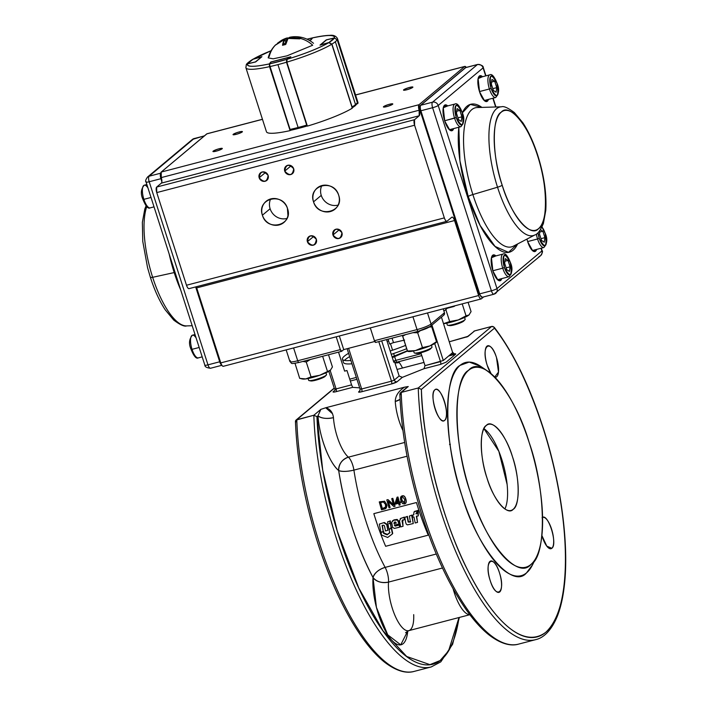 <?xml version="1.0" encoding="UTF-8"?>
<svg xmlns="http://www.w3.org/2000/svg" width="707" height="707" viewBox="0 0 707 707"><rect width="100%" height="100%" fill="white"/><g stroke="black" fill="none" stroke-linecap="round" stroke-linejoin="round"><path stroke-width="1.06" d="M434.849 389.84C440.549 383.989 450.889 416.193 444.65 420.356C438.941 426.206 428.601 394.002 434.849 389.84M490.198 580.562C483.632 561.102 493.406 552.909 499.469 572.803C506.044 592.263 496.261 600.455 490.198 580.562A16.208 5.532 -104.6 0 1 490.738 560.996A16.208 5.532 -104.6 0 1 499.469 572.803A16.208 5.532 -104.6 0 1 498.93 592.369A16.208 5.532 -104.6 0 1 490.198 580.562M542.048 517.763C547.748 511.903 558.088 544.116 551.849 548.279L546.803 546.149L541.907 535.57A16.208 5.532 -104.6 0 0 542.313 536.905A16.208 5.532 -104.6 0 0 551.045 548.703A16.208 5.532 -104.6 0 0 551.584 529.136A16.208 5.532 -104.6 0 0 542.852 517.338L542.852 517.338A16.208 5.532 -104.6 0 0 542.596 517.418M496.491 357.548L498.497 372.068L494.714 377.052A16.208 5.532 -104.6 0 0 495.952 377.114A16.208 5.532 -104.6 0 0 496.491 357.548C490.428 337.654 480.645 345.856 487.22 365.316A16.208 5.532 -104.6 0 1 487.759 345.75A16.208 5.532 -104.6 0 1 496.491 357.548M491.073 373.667L487.22 365.316A16.208 5.532 -104.6 0 0 491.073 373.667M532.565 564.76L526.635 572.741C512.425 590.318 477.039 548.102 461.857 495.439C443.961 445.065 442.98 374.021 460.054 365.378L469.236 362.072L480.787 366.429M467.795 336.391L449.343 341.764L467.848 336.594L474.591 330.938L491.639 326.484L418.252 387.984L421.39 389.38L494.485 328.136A2.342 1.732 -38 0 0 494.193 327.244A2.342 1.732 142 0 1 494.485 328.136L421.39 389.38C422.079 440.222 442.441 523.613 470.084 574.782C495.863 624.069 524.311 648.478 545.76 632.297C566.298 613.305 570.328 561.667 560.236 499.239C550.276 433.258 519.804 358.334 494.485 328.136A173.409 59.229 -104.6 0 1 542.923 427.514A173.409 59.229 -104.6 0 1 545.76 632.297A173.409 59.229 -104.6 0 1 443.766 510.595A173.409 59.229 -104.6 0 1 421.39 389.38L418.252 387.984L401.205 392.429L408.248 386.535L404.563 387.162L325.715 407.762L320.872 409.362L313.837 415.256L296.79 419.711L334.278 388.293L296.79 419.711A175.751 60.024 75.4 0 0 319.502 543.453A175.751 60.024 75.4 0 0 414.178 671.394A175.751 60.024 -104.6 0 1 319.502 543.453A175.751 60.024 -104.6 0 1 296.79 419.711L295.659 422.229M405.942 500.176A110.142 37.612 -104.6 0 1 406.242 501.475L405.376 497.799A110.142 37.612 -104.6 0 1 405.8 499.575M359.412 387.012L359.456 387.887A16.208 5.532 75.4 0 1 359.412 387.012M486.283 425.473C492.028 418.367 506.327 435.432 512.469 456.722C519.707 477.084 520.105 505.805 513.194 509.305C507.449 516.41 493.15 499.336 487.008 478.056C479.779 457.685 479.381 428.972 486.283 425.473M468.573 370.327C452.586 378.413 453.505 444.924 470.261 492.09C484.472 541.376 517.595 580.907 530.904 564.451C546.891 556.356 545.972 489.854 529.216 442.688C515.005 393.392 481.882 353.871 468.573 370.327M396.768 500.556L397.281 502.695A103.107 35.217 75.4 0 0 396.768 500.556M467.689 336.523L474.591 330.938L491.639 326.484A2.342 2.174 50 0 1 494.485 328.136A2.342 2.174 -130 0 0 491.639 326.484L418.252 387.984A175.751 60.024 75.4 0 0 440.965 511.718A175.751 60.024 75.4 0 0 535.641 639.658A175.751 60.024 -104.6 0 1 440.965 511.718A175.751 60.024 -104.6 0 1 418.252 387.984L401.205 392.429L408.248 386.535L404.563 387.162C398.474 391.121 395.372 395.893 395.248 401.488A30.463 10.402 -104.6 0 0 402.937 430.501A30.463 10.402 -104.6 0 1 399.075 420.745A30.463 10.402 -104.6 0 1 395.248 401.488C395.363 395.911 398.465 391.139 404.563 387.162L325.715 407.762C330.178 408.973 332.758 412.261 333.448 417.634A30.463 10.402 75.4 0 0 337.274 436.891A30.463 10.402 75.4 0 0 348.401 457.164A11.719 4.003 -104.6 0 1 353.907 470.111A117.168 40.016 75.4 0 0 366.085 521.625A117.168 40.016 75.4 0 0 385.138 567.385C378.669 569.471 374.63 572.856 373.031 577.548A11.719 7.821 -175.6 0 0 388.514 582.1L442.476 568.004L388.514 582.1C381.824 583.337 376.663 581.817 373.031 577.548A128.886 44.02 -104.6 0 1 352.086 527.21A128.886 44.02 -104.6 0 1 338.68 470.553A11.719 3.217 171.3 0 0 353.907 470.111L407.073 456.218L353.907 470.111A117.168 40.016 75.4 0 0 366.085 521.625A117.168 40.016 75.4 0 0 385.138 567.385A11.719 6.372 -28.3 0 0 373.031 577.548A42.181 14.405 -104.6 0 0 378.36 614.065A42.181 14.405 -104.6 0 0 396.07 643.803A42.181 14.405 -104.6 0 0 407.753 631.006L400.736 644.846L387.736 634.833L376.416 607.357L373.031 577.548C356.584 546.069 345.131 510.401 338.68 470.553C329.25 462.944 319.131 436.192 317.973 415.822L316.966 416.662L322.737 470.323L337.248 531.16L358.82 588.118L383.061 630.891L406.658 656.458L429.909 664.651L440.099 660.559L448.574 650.864L459.02 617.529A173.409 59.229 -104.6 0 1 339.351 537.877A173.409 59.229 -104.6 0 1 316.966 416.662L313.837 415.256L296.021 420.099L334.217 388.09M359.563 391.333L360.19 388.974L361.657 388.983L348.595 348.312L361.657 388.983L391.484 381.188A2.342 0.804 -104.6 0 1 391.528 383.954L361.692 391.749A4.684 0.707 162.2 0 1 358.767 391.74A2.342 2.174 -130 0 0 359.563 391.333A2.342 2.174 50 0 1 358.767 391.74L360.013 390.697L358.767 391.74C358.228 392.35 359.2 392.35 361.692 391.749L391.528 383.954L397.131 381.718L402.327 377.361L423.988 368.709L440.541 364.388L446.144 362.152L455.52 354.295L454.256 353.924A4.684 0.707 162.2 0 1 455.52 354.295A2.342 2.174 50 0 1 452.683 352.643L441.433 317.125M336.17 389.177L333.2 391.66C332.661 392.27 333.633 392.27 336.125 391.669L352.678 387.348L359.686 387.869M423.917 516.172A175.751 60.024 75.4 0 0 518.593 644.112A175.751 60.024 -104.6 0 1 423.917 516.172A175.751 60.024 -104.6 0 1 401.205 392.429A175.751 60.024 75.4 0 0 423.917 516.172M459.347 617.441L452.621 644.236L440.788 661.867L431.226 666.94A175.751 60.024 -104.6 0 1 336.55 538.999A175.751 60.024 -104.6 0 1 313.837 415.256A175.751 60.024 75.4 0 0 336.55 538.999A175.751 60.024 75.4 0 0 431.226 666.94L414.178 671.394C408.593 673.099 398.704 673.046 384.405 662.052C377.061 656.184 369.699 648.08 362.311 637.741C345.228 613.49 330.443 582.108 317.947 543.603C304.47 501.016 296.967 460.275 295.438 421.399M435.114 408.982A16.208 5.532 -104.6 0 1 435.645 389.416A16.208 5.532 -104.6 0 1 444.385 401.214A16.208 5.532 -104.6 0 1 443.846 420.78A16.208 5.532 -104.6 0 1 435.114 408.982M418.42 331.23C423.74 329.745 427.479 328.251 429.626 326.758A2.342 2.174 50 0 0 430.422 326.351A2.342 2.174 -130 0 0 431.049 324L444.447 312.768L443.192 308.862L444.447 312.768L431.049 324L427.505 312.954L431.049 324A2.342 2.174 50 0 1 430.422 326.351L418.305 331.291A2.342 0.804 -104.6 0 1 417.05 329.586L412.932 316.763L417.05 329.586A11.719 1.759 -17.8 0 0 431.049 324A11.719 1.759 162.2 0 1 417.05 329.586L374.427 340.721L417.05 329.586A2.342 0.804 75.4 0 0 418.305 331.291A2.342 0.804 75.4 0 0 418.42 331.23A2.342 0.804 -104.6 0 1 418.305 331.291L375.691 342.427A2.342 0.804 75.4 0 0 375.806 342.365L374.427 340.721A2.342 0.804 75.4 0 0 375.691 342.427M443.916 311.107L447.354 308.217L453.744 306.546L447.354 308.217L443.916 311.107M341.711 351.273L343.717 349.594L374.728 341.49L343.717 349.594L339.351 335.984L343.717 349.594L341.711 351.273A2.342 0.804 -104.6 0 1 341.596 351.335A2.342 0.804 -104.6 0 1 340.332 349.629L336.214 336.806L340.332 349.629L297.709 360.764L340.332 349.629L341.711 351.273M469.793 614.622A30.463 10.402 -104.6 0 1 454.159 592.333A30.463 10.402 -104.6 0 1 453.116 588.816A30.463 10.402 -104.6 0 0 469.793 614.622M469.846 614.701L408.779 630.653A30.463 10.402 75.4 0 1 392.367 608.48A30.463 10.402 75.4 0 1 388.514 582.1A11.719 4.003 75.4 0 0 387.038 571.954A11.719 4.003 75.4 0 0 385.138 567.385A11.719 4.003 -104.6 0 1 388.514 582.1A30.463 10.402 75.4 0 0 392.367 608.48A30.463 10.402 75.4 0 0 408.779 630.653A30.463 10.402 75.4 0 0 413.692 614.639M396.265 522.915L394.02 523.507M394.338 522.446L395.743 522.075M385.138 567.385L436.263 554.023L385.138 567.385M397.201 497.207L397.961 497.003A117.168 40.016 75.4 0 0 399.384 502.111L400.392 501.846A117.168 40.016 75.4 0 0 400.648 502.739L400.489 502.774M399.649 503.031A117.168 40.016 75.4 0 0 400.189 504.878L400.038 504.922M388.426 501.59A117.168 40.016 75.4 0 0 390.123 507.511L389.964 507.546M386.95 499.884A117.168 40.016 -104.6 0 1 386.95 499.876L387.957 499.61L393.622 504.78M391.881 498.603A117.168 40.016 -104.6 0 1 391.881 498.585L392.827 498.338A117.168 40.016 75.4 0 0 395.054 506.221L394.904 506.256M379.429 501.855A117.168 40.016 -104.6 0 1 379.429 501.837L384.599 501.219L386.897 505.205M386.932 505.876L385.403 508.633L386.526 504.206L384.449 501.272L379.279 501.89A117.636 40.175 75.4 0 0 381.515 509.8L384.21 509.102C386.402 508.74 387.18 507.105 386.526 504.206L385.545 508.545M402.062 495.907L402.327 495.828C403.9 495.36 405.084 496.491 405.871 499.222C406.64 501.89 406.216 503.437 404.607 503.861M449.555 444.544L450.235 444.482L449.838 443.713M470.261 492.09A103.107 35.217 -104.6 0 1 458.056 395.381A103.107 35.217 -104.6 0 1 487.839 371.21A103.107 35.217 -104.6 0 1 529.216 442.688A103.107 35.217 -104.6 0 1 536.401 557.098A103.107 35.217 -104.6 0 1 470.261 492.09M487.68 371.104L480.636 366.323A110.142 37.612 75.4 0 0 448.821 392.146A110.142 37.612 75.4 0 0 461.857 495.439A110.142 37.612 75.4 0 0 532.504 564.884L536.348 557.196M507.14 484.542L498.85 451.313L483.924 428.628A44.523 15.209 75.4 0 1 501.811 459.506A44.523 15.209 75.4 0 1 504.904 508.934M399.261 362.488L398.58 361.666L399.261 362.488A11.719 8.095 145.1 0 1 394.93 362.832L399.261 362.488A30.463 10.402 75.4 0 1 402.522 368.02A30.463 10.402 75.4 0 0 399.261 362.488M348.401 457.164L404.669 442.467L348.401 457.164A11.719 9.863 -49.2 0 0 338.68 470.553A42.181 14.405 -104.6 0 1 323.267 442.485A42.181 14.405 -104.6 0 1 317.973 415.822A11.719 5.329 176 0 0 333.448 417.634A30.463 10.402 75.4 0 0 337.274 436.891A30.463 10.402 75.4 0 0 348.401 457.164A11.719 4.003 75.4 0 1 353.907 470.111C347.261 471.649 342.188 471.79 338.68 470.553C338.821 463.933 342.055 459.47 348.401 457.164M487.008 478.056A44.523 15.209 -104.6 0 1 488.484 424.306A44.523 15.209 -104.6 0 1 512.469 456.722A44.523 15.209 -104.6 0 1 510.993 510.463A44.523 15.209 -104.6 0 1 487.008 478.056M399.959 393.481L401.205 392.429L400.074 394.948M420.868 352.74L425.022 365.669L443.307 360.499L431.933 325.087L443.307 360.499L452.78 352.484L454.504 353.96L452.48 354.348A2.342 0.804 -104.6 0 1 451.596 353.553A2.342 0.804 75.4 0 0 452.48 354.348A2.342 0.804 75.4 0 0 452.604 354.287A2.342 0.804 -104.6 0 1 452.48 354.348L449.82 355.038M421.186 353.73L395.823 360.349L394.683 356.814L395.823 360.349L393.472 361.197L395.823 360.349A2.342 0.804 75.4 0 0 397.087 362.055A2.342 0.804 75.4 0 0 397.201 361.993A2.342 0.804 -104.6 0 1 397.087 362.055A2.342 0.804 -104.6 0 1 395.823 360.349L421.186 353.73M394.409 355.957L393.622 353.518L394.409 355.957M392.562 350.212L390.476 343.699L392.562 350.212M347.11 348.701L360.093 389.133L361.657 388.983A2.342 0.804 -104.6 0 1 361.692 391.749A2.342 0.804 75.4 0 0 361.657 388.983L391.484 381.188L378.784 341.622L391.484 381.188L394.285 380.066L399.155 375.991L394.55 361.648L393.817 362.267L386.535 339.59M395.248 401.488A11.719 5.329 176 0 0 400.074 399.384L395.248 401.488M388.62 340.96A45.23 6.778 -17.8 0 0 387.127 341.428M349.647 356.602A45.23 6.778 -17.8 0 0 344.415 360.42M350.893 360.482A45.23 6.778 162.2 0 1 342.444 359.227L343.505 362.532A45.23 6.778 -17.8 0 0 351.953 363.787M342.444 359.227A45.23 6.778 162.2 0 1 348.586 353.288M391.263 354.313A45.23 6.778 -17.8 0 0 406.64 348.719M405.579 345.414A45.23 6.778 162.2 0 1 390.202 350.999M295.544 420.753L296.021 420.099M404.59 340.076L393.49 342.639L392.04 338.158L393.49 342.639A38.664 5.797 -17.8 0 1 389.601 344L388.055 339.201M334.623 388.894L336.081 388.903L330.169 370.459L336.081 388.903L351.573 384.855L346.969 370.512L344.627 371.131L338.529 352.139M381.7 340.862L394.285 380.066L381.7 340.862M440.505 361.622L434.699 343.549L440.505 361.622A2.342 0.804 -104.6 0 1 440.541 364.388L423.988 368.709L425.022 365.669L440.505 361.622M356.337 377.432L349.735 379.155L356.337 377.432M370.309 327.898L374.427 340.721L370.309 327.898M293.599 347.941L297.709 360.764L293.599 347.941M341.578 351.335L298.973 362.47C289.402 364.238 292.565 363.716 289.905 361.542A11.719 1.759 -17.8 0 0 297.709 360.764A2.342 0.804 75.4 0 0 298.973 362.47A2.342 0.804 75.4 0 0 299.088 362.408A2.342 0.804 -104.6 0 1 298.973 362.47A2.342 0.804 -104.6 0 1 297.709 360.764A11.719 1.759 162.2 0 1 289.905 361.542A11.719 1.759 162.2 0 1 290.409 360.738M406.445 387.79L406.958 387.365M466.664 337.08L468.485 335.852M332.511 413.728L325.715 407.762L320.872 409.362L317.973 415.822C321.535 418.447 326.696 419.048 333.448 417.634L333.324 416.556M430.422 326.351L443.828 315.119A2.342 2.174 -130 0 0 444.447 312.768L443.81 315.136M454.857 305.813A2.342 2.174 50 0 1 453.744 306.546L454.857 305.813M392.332 357.636L407.497 351.026L402.477 335.427M407.347 350.787L392.085 356.885M336.081 388.903L351.573 384.855L352.678 387.348L336.125 391.669A2.342 0.804 75.4 0 0 336.081 388.903M394.285 380.066L399.155 375.991L402.327 377.361L397.131 381.718A2.342 2.174 50 0 1 394.285 380.066A2.342 2.174 -130 0 0 397.131 381.718A4.684 0.707 162.2 0 1 391.528 383.954A2.342 0.804 75.4 0 0 391.484 381.188L394.285 380.066M313.837 415.256L316.966 416.662L317.973 415.822L320.872 409.362L313.837 415.256M408.248 386.535L406.463 387.763M474.591 330.938A2.342 2.174 -130 0 0 473.796 331.344A2.342 2.174 50 0 1 474.591 330.938A2.342 0.804 -104.6 0 1 474.715 330.876A2.342 0.804 75.4 0 0 474.591 330.938M474.839 330.876A2.342 0.804 75.4 0 0 474.706 330.876L491.754 326.422A2.342 0.804 75.4 0 0 491.639 326.484A2.342 0.804 -104.6 0 1 491.754 326.422A2.342 0.804 75.4 0 1 491.931 326.431M380.675 502.536A117.168 40.016 75.4 0 0 382.372 508.536L384.864 507.803M387.807 499.663L386.8 499.929A117.636 40.175 75.4 0 0 389.036 507.838L389.981 507.591A117.636 40.175 -104.6 0 1 388.205 501.387L393.905 506.566L394.913 506.3A117.636 40.175 -104.6 0 1 392.677 498.391L391.731 498.638A117.636 40.175 75.4 0 0 393.472 504.851L387.807 499.663M385.483 507.166L382.231 508.616A117.636 40.175 -104.6 0 1 380.516 502.571L383.406 501.997L385.509 504.453L385.483 507.166M404.784 499.54L404.227 503.154L401.806 500.317L401.532 497.516L402.38 496.685L404.784 499.54L404.572 503.004L401.956 500.247L401.682 497.463L402.539 496.632M405.721 499.292C404.934 496.544 403.75 495.404 402.177 495.881C400.551 496.305 400.109 497.861 400.86 500.565L402.53 503.578L404.466 503.95C406.074 503.525 406.498 501.97 405.721 499.292M450.35 444.305L449.67 444.376M395.991 503.031L397.316 498.85A117.636 40.175 75.4 0 0 398.324 502.421L395.991 503.031M395.346 504.162L398.58 503.313A117.636 40.175 75.4 0 0 399.137 505.196L400.047 504.957A117.636 40.175 -104.6 0 1 399.499 503.075L400.498 502.81A117.636 40.175 -104.6 0 1 400.242 501.926L399.234 502.182A117.636 40.175 -104.6 0 1 397.811 497.048L397.06 497.251L395.089 503.269A117.636 40.175 75.4 0 0 395.346 504.162M384.21 509.102L385.403 508.633M380.516 502.571L382.231 508.616L380.666 502.518M400.86 500.565L402.53 503.578M373.835 513.653L416.45 502.527A117.406 40.096 75.4 0 0 428.265 535.155L385.651 546.29A117.406 40.096 75.4 0 1 373.835 513.653M413.922 514.581L412.535 515.306L412.879 517.082L413.975 516.985L415.195 522.986L417.528 522.385L416.361 516.375L418.297 515.871L417.978 513.715L415.893 513.821L417.66 510.675L414.046 511.895L413.604 514.917L412.535 515.306M418.261 515.615L418.297 513.379L416.211 513.494L417.987 510.374L414.832 511.426M415.168 511.126L414.214 511.753M413.224 523.251L411.969 515.085L409.388 516.03L410.431 522.137L408.169 522.075L407.091 516.684L404.802 517.277L405.694 522.659L406.331 524.223L407.4 524.868L413.286 523.56L411.651 515.412M411.969 515.085L409.388 516.03M387.772 529.985L387.029 524.241L384.316 522.5L379.341 524.081L380.905 532.177L383.256 531.549L382.089 525.593L383.583 525.186L384.458 525.814L385.465 530.939L387.843 530.303L386.72 524.594L383.998 522.827M384.316 522.5L379.341 524.081M382.399 525.239L383.256 531.549M390.008 532.433L387.409 534.377L383.928 532.99L383.645 533.423L383.3 531.77L380.949 532.398L381.497 535.022L387.675 537.47L392.438 533.882L391.183 527.793L389.106 529.879L389.725 532.866L387.136 534.828L383.645 533.423M383.928 532.99L383.592 531.364L383.3 531.77M394.824 521.899L394.055 523.666L396.318 523.056L395.416 522.031L394.02 522.871L394.515 522.252M398.872 523.472L397.449 520.034L393.711 520.219L391.651 522.296L392.526 527.307L394.382 528.403L399.596 527.183L399.172 525.054L395.204 526.114L394.347 525.168L398.96 523.931L398.872 523.472M399.261 523.551L398.651 521.05L397.184 519.433L394.029 519.892L392.5 520.865M399.535 526.865L399.473 524.665L395.505 525.725L394.647 524.788M392.712 533.432L391.475 527.395L389.416 529.57M391.121 527.466L390.653 523.039L389.495 523.348L390.467 521.996L390.273 520.891L387.94 521.757M404.218 519.398L404.192 517.153L400.206 518.682M402.999 525.964L402.698 519.813M410.732 521.748L408.469 521.695L407.409 516.357L405.014 517.303M417.457 522.066L416.67 516.022M416.211 513.494L416.547 512.99M418.297 512.54L417.996 510.816M404.572 519.3L403.874 517.48L401.028 518.258L399.499 520.767L400.692 526.909L403.061 526.282L402 520.803L404.263 519.654M389.955 521.218L387.577 521.854L389.044 529.631L391.139 527.555L390.344 523.392L389.177 523.701L390.149 522.332L389.955 521.218M418.332 512.761L417.952 510.578L416.582 513.229L418.332 512.761M287.961 215.547L287.404 208.212M222.095 148.806C220.929 148.063 217.95 148.85 213.152 151.148C214.318 151.89 217.305 151.104 222.095 148.806A4.922 0.734 162.2 0 1 216.218 151.157A4.922 0.734 162.2 0 1 212.94 151.484A4.922 0.734 162.2 0 1 213.152 151.148L213.302 151.634L213.152 151.148A4.922 0.734 162.2 0 1 218.224 149.018A4.922 0.734 162.2 0 1 222.307 148.47A4.922 0.734 162.2 0 1 222.095 148.806M242.201 131.97C241.025 131.228 238.047 132.006 233.248 134.303C234.415 135.046 237.402 134.268 242.201 131.97A4.922 0.734 162.2 0 1 236.315 134.312A4.922 0.734 162.2 0 1 233.036 134.639A4.922 0.734 162.2 0 1 233.248 134.303L233.407 134.79L233.248 134.303A4.922 0.734 162.2 0 1 238.321 132.182A4.922 0.734 162.2 0 1 242.404 131.635A4.922 0.734 162.2 0 1 242.201 131.97M206.771 133.879L262.474 119.333L206.771 133.879L161.214 172.057L207.027 133.756A4.684 1.6 75.4 0 0 206.771 133.879M161.364 183.122L419.207 115.762L161.364 183.122L156.671 187.055L161.364 183.122A4.684 1.6 75.4 0 0 161.284 177.59A4.684 1.6 75.4 0 1 161.214 172.057L419.057 104.689L419.136 110.23A4.684 1.6 -104.6 0 1 419.057 104.689L464.614 66.52A4.684 1.6 -104.6 0 1 464.844 66.396A4.684 1.6 -104.6 0 1 466.267 67.412L464.614 66.52L355.568 95.012L464.614 66.52L419.057 104.689L161.214 172.057L161.284 177.59L419.136 110.23L419.207 115.762L414.523 119.695L414.594 125.227L444.341 217.88L186.498 285.239L156.751 192.587L414.594 125.227L444.341 217.88C445.286 220.478 446.205 221.574 447.098 221.167L451.791 217.235C452.683 216.837 453.602 217.933 454.548 220.531L478.63 295.535L220.778 362.894L196.696 287.89L454.548 220.531L478.63 295.535C479.567 298.124 480.486 299.22 481.379 298.822L483.685 296.896L481.379 298.822A4.684 1.6 -104.6 0 1 481.149 298.946A4.684 1.6 -104.6 0 1 478.63 295.535L220.778 362.894C221.724 365.484 222.643 366.588 223.536 366.182M392.579 104.274C391.404 103.531 388.426 104.309 383.627 106.607C384.794 107.349 387.781 106.571 392.579 104.274A4.922 0.734 162.2 0 1 386.694 106.616A4.922 0.734 162.2 0 1 383.415 106.943A4.922 0.734 162.2 0 1 383.627 106.607A4.922 0.734 162.2 0 1 388.7 104.486A4.922 0.734 162.2 0 1 392.783 103.938A4.922 0.734 162.2 0 1 392.579 104.274M412.676 87.429C411.509 86.687 408.522 87.465 403.724 89.771C404.89 90.505 407.877 89.727 412.676 87.429A4.922 0.734 162.2 0 1 406.79 89.78A4.922 0.734 162.2 0 1 403.511 90.107A4.922 0.734 162.2 0 1 403.724 89.771A4.922 0.734 162.2 0 1 408.796 87.641A4.922 0.734 162.2 0 1 412.888 87.094A4.922 0.734 162.2 0 1 412.676 87.429M321.8 185.579A13.822 12.832 -130 0 0 321.252 195.379L313.546 201.84A13.822 12.832 50 0 1 317.24 187.956A13.822 12.832 50 0 1 338.688 195.265A13.822 12.832 50 0 1 334.994 209.148A13.822 12.832 50 0 1 330.293 211.57A13.822 12.832 50 0 1 313.546 201.84C318.238 218.799 344.777 211.87 338.688 195.265C333.996 178.305 307.465 185.234 313.546 201.84L321.252 195.379A13.822 12.832 -130 0 0 337.999 205.11A13.822 12.832 -130 0 0 338.14 205.074M270.657 198.932A13.822 12.832 -130 0 0 270.109 208.742L262.403 215.202A13.822 12.832 50 0 1 266.097 201.318A13.822 12.832 50 0 1 287.546 208.627A13.822 12.832 50 0 1 283.852 222.511A13.822 12.832 50 0 1 279.15 224.932A13.822 12.832 50 0 1 262.403 215.202C267.096 232.161 293.635 225.233 287.546 208.627C282.853 191.668 256.323 198.596 262.403 215.202L270.109 208.742A13.822 12.832 -130 0 0 286.856 218.472A13.822 12.832 -130 0 0 286.998 218.436M332.979 235.016C337.875 240.212 340.862 239.434 341.923 232.683C337.027 227.486 334.04 228.264 332.979 235.016A4.922 4.569 50 0 1 334.287 230.075A4.922 4.569 50 0 1 341.923 232.683A4.922 4.569 50 0 1 338.936 238.48A4.922 4.569 50 0 1 332.979 235.016L339.387 229.651L332.979 235.016M307.404 241.697C312.308 246.893 315.287 246.116 316.356 239.364C311.451 234.167 308.473 234.945 307.404 241.697L313.811 236.332L307.404 241.697A4.922 4.569 50 0 1 308.72 236.757A4.922 4.569 50 0 1 316.356 239.364A4.922 4.569 50 0 1 313.369 245.161A4.922 4.569 50 0 1 307.404 241.697M284.735 171.103C289.64 176.299 292.627 175.522 293.688 168.77C288.792 163.573 285.805 164.351 284.735 171.103A4.922 4.569 50 0 1 286.052 166.163A4.922 4.569 50 0 1 293.688 168.77A4.922 4.569 50 0 1 290.701 174.567A4.922 4.569 50 0 1 284.735 171.103L291.151 165.738L284.735 171.103M259.169 177.784C264.073 182.98 267.052 182.203 268.121 175.451C263.216 170.254 260.229 171.032 259.169 177.784A4.922 4.569 50 0 1 260.485 172.844A4.922 4.569 50 0 1 268.121 175.451A4.922 4.569 50 0 1 265.134 181.248A4.922 4.569 50 0 1 259.169 177.784L265.576 172.42L259.169 177.784M493.203 256.049L492.231 256.358M161.284 177.59L419.136 110.23A4.684 1.6 -104.6 0 1 419.207 115.762L414.523 119.695L156.671 187.055L156.751 192.587L186.498 285.239L444.341 217.88A4.684 1.6 -104.6 0 0 446.868 221.291A4.684 1.6 -104.6 0 0 447.098 221.167L451.791 217.235A4.684 1.6 -104.6 0 1 452.02 217.12A4.684 1.6 -104.6 0 1 454.548 220.531L196.696 287.89L220.778 362.894A4.684 1.6 75.4 0 0 223.306 366.306L481.122 298.946M446.842 221.3L189.025 288.65A4.684 1.6 75.4 0 1 186.498 285.239C187.435 287.837 188.354 288.933 189.255 288.527M156.671 187.055A4.684 1.6 75.4 0 0 156.751 192.587L414.594 125.227A4.684 1.6 -104.6 0 1 414.523 119.695L156.671 187.055M196.696 287.89A4.684 1.6 75.4 0 0 196.272 286.759M314.315 236.633A4.922 4.569 -130 0 0 316.144 238.816M403.883 90.257L403.724 89.771L403.883 90.257M383.777 107.093L383.627 106.607L383.777 107.093M339.881 229.952A4.922 4.569 -130 0 0 341.72 232.135M291.646 166.039A4.922 4.569 -130 0 0 293.476 168.222M266.079 172.72A4.922 4.569 -130 0 0 267.909 174.903M217.942 354.039L217.367 354.525L217.942 354.039M208.441 326.722L209.325 327.2A76.436 26.106 75.4 0 1 208.441 326.722M174.196 272.575A71.849 24.542 -104.6 0 1 169.167 254.007A71.849 24.542 -104.6 0 0 174.196 272.575L152.659 277.312L174.196 272.575A4.684 0.707 162.2 0 1 175.08 272.407A4.684 0.707 -17.8 0 0 174.196 272.575A71.849 24.542 -104.6 0 0 180.692 289.914A71.849 24.542 -104.6 0 1 174.196 272.575M192.198 325.733L186.666 325.9C184.439 326.793 180.135 324.867 173.772 320.121L165.226 309.825C159.482 301.041 154.541 290.241 150.397 277.409A4.684 0.707 -17.8 0 0 152.659 277.312A66.405 22.677 -104.6 0 1 146.773 206.594A66.405 22.677 75.4 0 0 152.659 277.312A66.405 22.677 75.4 0 0 186.666 325.9A66.405 22.677 -104.6 0 1 152.659 277.312A4.684 0.707 162.2 0 1 150.397 277.409A4.684 0.707 162.2 0 1 150.6 277.091M204.747 315.225A64.54 22.041 75.4 0 0 205.657 315.782M195.662 286.918L219.7 361.79L207.973 364.847L149.195 181.752L160.913 178.694L161.876 181.699M219.974 360.393L219.4 360.87L219.974 360.393M220.363 361.577L219.7 361.79A4.684 1.6 75.4 0 0 221.795 365.157A4.684 1.6 -104.6 0 1 219.7 361.79L207.973 364.847A4.684 0.707 162.2 0 1 204.853 365.157A4.684 0.707 -17.8 0 0 207.973 364.847L149.195 181.752A4.684 1.6 -104.6 0 1 149.115 176.22A4.684 4.348 -130 0 0 147.524 177.042A4.684 4.348 50 0 1 149.115 176.22L160.736 173.18L149.115 176.22L194.001 138.607L204.358 135.903L194.001 138.607A4.684 4.348 -130 0 0 192.41 139.429A4.684 4.348 50 0 1 194.001 138.607A4.684 1.6 -104.6 0 1 194.231 138.484A4.684 1.6 75.4 0 0 194.001 138.607L149.115 176.22A4.684 1.6 75.4 0 0 149.195 181.752A4.684 0.707 162.2 0 1 146.066 182.061A4.684 0.707 162.2 0 1 146.269 181.743M210.73 368.135A4.684 1.6 -104.6 0 1 210.5 368.259A4.684 1.6 -104.6 0 1 207.973 364.847A4.684 1.6 75.4 0 0 210.5 368.259C206.7 367.817 204.818 366.783 204.853 365.157L146.066 182.061A4.684 0.707 -17.8 0 0 149.195 181.752L160.913 178.694A4.684 1.6 -104.6 0 1 160.719 173.277M537.55 155.611C547.598 183.891 548.155 223.774 538.566 228.626C530.586 238.489 510.728 214.795 502.2 185.234C492.16 156.954 491.604 117.07 501.192 112.219C509.173 102.356 529.03 126.049 537.55 155.611A61.827 21.113 -104.6 0 1 538.566 228.626A61.827 21.113 -104.6 0 1 502.2 185.234A4.684 0.707 162.2 0 1 497.525 187.214A66.405 22.677 -104.6 0 1 496.438 108.79A66.405 22.677 -104.6 0 1 501.484 106.801A66.405 22.677 75.4 0 0 497.525 187.214L472.868 194.549L497.525 187.214A66.405 22.677 75.4 0 0 534.952 234.91A66.405 22.677 -104.6 0 1 497.525 187.214A4.684 0.707 -17.8 0 0 502.2 185.234A61.827 21.113 -104.6 0 1 501.192 112.219A61.827 21.113 -104.6 0 1 537.55 155.611A4.684 0.707 -17.8 0 0 537.753 155.293A4.684 0.707 162.2 0 1 537.55 155.611M494.149 294.094A4.684 4.348 -130 0 0 496.994 288.571L541.88 250.958L541.014 248.263L541.88 250.958A4.684 0.707 -17.8 0 0 542.083 250.64A4.684 0.707 162.2 0 1 541.88 250.958L496.994 288.571L438.207 105.476L496.994 288.571A4.684 4.348 50 0 1 494.149 294.094A4.684 1.6 -104.6 0 1 493.919 294.218A4.684 1.6 -104.6 0 1 491.392 290.807L479.673 293.865L420.886 110.769L432.604 107.711L491.392 290.807A4.684 0.707 -17.8 0 0 496.994 288.571A4.684 0.707 162.2 0 1 491.392 290.807L479.673 293.865A4.684 1.6 75.4 0 0 482.201 297.285A4.684 1.6 -104.6 0 1 479.673 293.865L478.984 293.979A3.517 1.202 75.4 0 1 478.939 293.865L420.152 110.769L420.099 106.616A1.175 1.087 50 0 1 420.806 105.237L465.701 67.625L477.419 64.567L432.534 102.179L420.806 105.237L465.701 67.625A1.175 1.087 -130 0 0 465.294 67.828L420.409 105.44M495.651 106.978L492.85 98.255L495.651 106.978M485.956 75.835L483.296 67.545C483.332 65.919 481.449 64.885 477.649 64.443A4.684 1.6 75.4 0 0 477.419 64.567A4.684 1.6 -104.6 0 1 477.649 64.443L465.931 67.501A4.684 1.6 75.4 0 0 465.701 67.625L477.419 64.567A4.684 4.348 50 0 1 483.093 67.863A4.684 4.348 -130 0 0 477.419 64.567L432.534 102.179A4.684 4.348 50 0 1 438.207 105.476L483.093 67.863A4.684 0.707 -17.8 0 0 483.296 67.545A4.684 0.707 162.2 0 1 483.093 67.863L485.682 75.905L483.093 67.863L438.207 105.476A4.684 0.707 162.2 0 1 432.604 107.711L491.392 290.807A4.684 1.6 75.4 0 0 493.919 294.218L540.625 255.66A4.684 4.348 -130 0 0 541.88 250.958A4.684 4.348 50 0 1 539.034 256.482M517.586 243.968L508.519 252.346L495.05 246.425L480.141 225.48L468.193 196.528L459.939 160.86L458.834 127.233A76.436 26.106 -104.6 0 0 468.193 196.528A4.684 0.707 162.2 0 1 472.868 194.549A71.849 24.542 75.4 0 0 513.37 246.16A71.849 24.542 75.4 0 1 472.868 194.549A4.684 0.707 -17.8 0 0 468.193 196.528A76.436 26.106 -104.6 0 0 517.586 243.968M462.334 112.855L470.279 104.389L481.909 107.402A76.436 26.106 -104.6 0 0 462.334 112.855M535.853 249.606A12.885 4.401 -104.6 0 1 534.377 251.206C532.857 252.046 530.648 248.908 527.749 241.794L527.722 241.821A13.353 4.56 75.4 0 0 536.622 249.403L532.733 250.817L527.722 241.821L526.954 239.081M501.784 278.602L497.896 280.007L492.885 271.011L491.436 257.781L495.863 255.925A13.353 4.56 75.4 0 0 491.4 257.922A13.353 4.56 75.4 0 0 492.885 271.011L492.885 271.011A13.353 4.56 75.4 0 0 501.784 278.602M453.629 128.594L449.732 130L444.73 121.012L443.271 107.782L447.699 105.917A13.353 4.56 75.4 0 0 443.245 107.915A13.353 4.56 75.4 0 0 444.73 121.012A13.353 4.56 75.4 0 0 453.629 128.594M488.466 99.404L484.569 100.809L479.567 91.813L478.109 78.583L482.536 76.727A13.353 4.56 75.4 0 0 478.082 78.724A13.353 4.56 75.4 0 0 479.567 91.813A13.353 4.56 75.4 0 0 488.466 99.404M471.702 109.7A71.849 24.542 75.4 0 0 472.868 194.549A71.849 24.542 75.4 0 1 477.154 107.544A71.849 24.542 75.4 0 0 471.702 109.7M478.727 77.125L479.655 77.478A12.417 4.242 75.4 0 0 478.727 77.125M485.576 100.155L484.94 100.915M533.105 250.923L533.741 250.163A12.417 4.242 75.4 0 1 533.105 250.923M444.818 106.677L443.89 106.315M450.103 130.106L450.739 129.346A12.417 4.242 75.4 0 1 450.103 130.106M492.054 256.323L492.973 256.676M498.903 279.353L498.267 280.113M420.886 110.769L432.604 107.711A4.684 1.6 -104.6 0 1 432.534 102.179L420.806 105.237A4.684 1.6 75.4 0 0 420.886 110.769M493.813 256.464A12.885 4.401 75.4 0 0 492.479 255.775M493.026 255.457A12.885 4.401 -104.6 0 1 495.094 256.128A12.885 4.401 -104.6 0 0 493.026 255.457C490.764 255.907 490.729 261.086 492.912 270.984C495.81 278.098 498.02 281.245 499.54 280.396A12.885 4.401 -104.6 0 0 501.016 278.797A12.885 4.401 -104.6 0 1 499.54 280.396M498.903 280.387A12.885 4.401 75.4 0 0 499.734 279.132M445.657 106.457A12.885 4.401 75.4 0 0 444.314 105.767M444.862 105.449A12.885 4.401 -104.6 0 1 446.93 106.121A12.885 4.401 -104.6 0 0 444.862 105.449C442.6 105.9 442.564 111.079 444.747 120.977L444.747 120.977C447.655 128.1 449.864 131.237 451.375 130.388A12.885 4.401 -104.6 0 0 452.851 128.789M480.495 77.266A12.885 4.401 75.4 0 0 479.152 76.577A12.885 4.401 -104.6 0 1 480.495 77.266M479.7 76.259A12.885 4.401 -104.6 0 1 481.767 76.93A12.885 4.401 -104.6 0 0 479.7 76.259C477.437 76.71 477.402 81.888 479.585 91.786L479.549 91.769C482.492 98.909 484.702 102.047 486.213 101.198A12.885 4.401 -104.6 0 0 487.689 99.599A12.885 4.401 -104.6 0 1 486.213 101.198M485.576 101.189A12.885 4.401 75.4 0 0 486.416 99.934M432.604 107.711A4.684 0.707 -17.8 0 0 438.207 105.476A4.684 4.348 -130 0 0 432.534 102.179A4.684 1.6 75.4 0 0 432.604 107.711M534.572 249.942A12.885 4.401 -104.6 0 1 533.741 251.197M451.579 129.125A12.885 4.401 -104.6 0 1 450.739 130.38M482.43 297.161A4.684 1.6 -104.6 0 1 482.201 297.285L493.919 294.218M146.853 184.518L144.263 185.19A11.719 4.003 75.4 0 0 143.883 199.339L151.015 197.474L143.883 199.339A11.719 4.003 75.4 0 0 150.193 207.867A11.719 4.003 -104.6 0 1 143.883 199.339L142.947 199.427L143.883 199.339A11.719 4.003 -104.6 0 1 144.263 185.19A11.719 4.003 -104.6 0 1 147.94 187.903M195.017 334.526L192.428 335.198A11.719 4.003 75.4 0 0 192.039 349.338L199.18 347.473L192.039 349.338A11.719 4.003 75.4 0 0 198.349 357.875A11.719 4.003 -104.6 0 1 192.039 349.338L191.102 349.435L192.039 349.338A11.719 4.003 -104.6 0 1 192.428 335.198A11.719 4.003 -104.6 0 1 196.104 337.911M489.412 88.976A11.719 4.003 -104.6 0 1 489.801 74.827A11.719 4.003 75.4 0 0 489.412 88.976L479.514 91.556L489.412 88.976A11.719 4.003 75.4 0 0 495.722 97.504A11.719 4.003 -104.6 0 1 489.412 88.976L491.091 88.304C497.074 99.174 499.036 97.531 496.986 83.364C491.003 72.494 489.032 74.138 491.091 88.304L489.412 88.976M493.38 90.443L491.33 84.045L491.984 79.44L494.697 81.225L496.747 87.624L496.093 92.228L493.38 90.443L491.33 84.045L491.984 79.44L494.697 81.225L496.747 87.624L492.806 88.649L496.747 87.624L496.093 92.228L493.38 90.443M484.339 100.474L495.722 97.504C499.089 93.554 499.531 88.808 497.048 83.267L496.986 83.364A10.313 3.517 -104.6 0 1 497.154 95.542A10.313 3.517 -104.6 0 1 491.091 88.304A10.313 3.517 -104.6 0 1 490.923 76.126A10.313 3.517 -104.6 0 1 496.986 83.364L496.941 83.223M491.612 82.03L494.697 81.225L491.612 82.03M443.581 106.996L454.963 104.026C457.005 102.78 459.426 105.59 462.21 112.457L462.148 112.554A10.313 3.517 -104.6 0 1 462.316 124.732A10.313 3.517 -104.6 0 1 456.254 117.495L454.574 118.166A11.719 4.003 75.4 0 0 460.884 126.694A11.719 4.003 -104.6 0 1 454.574 118.166A11.719 4.003 -104.6 0 1 454.963 104.026A11.719 4.003 75.4 0 0 454.574 118.166L444.676 120.756L456.254 117.495C462.237 128.365 464.199 126.721 462.148 112.554C456.165 101.684 454.194 103.328 456.254 117.495A10.313 3.517 -104.6 0 1 456.086 105.316A10.313 3.517 -104.6 0 1 462.148 112.554L462.104 112.413M458.543 119.633L456.492 113.235L457.146 108.631L459.859 110.416L461.91 116.814L461.256 121.418L458.543 119.633L456.492 113.235L457.146 108.631L459.859 110.416L461.91 116.814L457.968 117.839L461.91 116.814L461.256 121.418L458.543 119.633M456.775 111.22L459.859 110.416L456.775 111.22M502.73 268.174A11.719 4.003 -104.6 0 1 503.119 254.025A11.719 4.003 75.4 0 0 502.73 268.174L492.841 270.754L502.73 268.174A11.719 4.003 75.4 0 0 509.049 276.702A11.719 4.003 -104.6 0 1 502.73 268.174L504.418 267.502C510.401 278.372 512.363 276.729 510.313 262.562C504.33 251.692 502.359 253.336 504.418 267.502L502.73 268.174M506.707 269.641L504.657 263.243L505.311 258.638L508.015 260.423L510.074 266.822L509.411 271.426L506.707 269.641L504.657 263.243L505.311 258.638L508.015 260.423L510.074 266.822L506.132 267.847L510.074 266.822L509.411 271.426L506.707 269.641M491.745 257.003L503.119 254.025C505.169 252.788 507.591 255.598 510.366 262.465L510.313 262.562A10.313 3.517 -104.6 0 1 510.481 274.74A10.313 3.517 -104.6 0 1 504.418 267.502A10.313 3.517 -104.6 0 1 504.25 255.324A10.313 3.517 -104.6 0 1 510.313 262.562L510.366 262.465C512.858 268.006 512.416 272.752 509.049 276.702L497.666 279.672M504.939 261.228L508.015 260.423L504.939 261.228M537.567 238.984A11.719 4.003 -104.6 0 1 536.383 234.044A11.719 4.003 75.4 0 0 537.567 238.984L527.643 241.573L537.567 238.984A11.719 4.003 75.4 0 0 543.886 247.512A11.719 4.003 -104.6 0 1 537.567 238.984L539.255 238.312C545.238 249.182 547.2 247.538 545.15 233.372L541.96 227.088A10.313 3.517 -104.6 0 1 545.15 233.372A10.313 3.517 -104.6 0 1 545.318 245.55A10.313 3.517 -104.6 0 1 539.255 238.312L537.567 238.984M538.036 232.683L539.255 238.312A10.313 3.517 -104.6 0 1 538.036 232.683M541.544 240.451L539.494 234.052L540.015 230.385L539.494 234.052L541.544 240.451L544.249 242.236L541.544 240.451M540.502 229.678L542.852 231.233L544.911 237.632L544.249 242.236L544.911 237.632L540.97 238.657L544.911 237.632L542.852 231.233L540.502 229.678M542.057 226.876L545.203 233.275C547.695 238.816 547.253 243.562 543.886 247.512L532.504 250.481M539.777 232.037L542.852 231.233L539.777 232.037M261.617 56.922L255.36 61.933L247.609 63.763L252.938 59.3L261.351 56.914L255.625 61.951L261.926 56.675L253.177 59.158A45.699 6.849 162.2 0 1 271.09 50.727L253.177 59.158L261.926 56.675L255.625 61.951L247.565 63.86C246.778 67.077 254.016 67.103 269.279 63.922L270.825 61.995L290.851 56.763L287.122 59.264C305.177 53.741 319.043 48.2 328.737 42.65L319.988 45.133L326.281 39.857L334.34 37.948C335.127 34.723 327.898 34.705 312.635 37.878L311.089 39.813L309.189 40.308L311.089 39.813M290.374 130.282L269.57 66.644A48.041 7.203 162.2 0 1 245.921 67.792L266.459 131.767A48.041 7.203 -17.8 0 0 290.109 130.618L269.57 66.644L269.279 63.922L270.825 61.995L290.851 56.763L287.122 59.264L286.83 62.136L307.368 126.111A48.041 7.203 -17.8 0 0 352.316 108.171L331.777 44.196A48.041 7.203 162.2 0 1 286.83 62.136L307.368 126.111M245.921 67.792A48.041 7.203 -17.8 0 0 269.57 66.644L269.279 63.922A45.699 6.849 162.2 0 1 247.565 63.86L246.239 64.885L245.921 67.792A48.041 7.203 162.2 0 1 246.124 66.573M319.988 45.133L326.281 39.857L334.34 37.948L337.204 39.645L357.742 103.62A48.041 7.203 -17.8 0 0 357.945 102.4L337.407 38.425A48.041 7.203 162.2 0 1 337.204 39.645L357.742 103.62L357.079 103.779L357.742 103.62L357.936 102.391M287.122 59.264L286.83 62.136A48.041 7.203 -17.8 0 0 331.777 44.196L328.737 42.65A45.699 6.849 162.2 0 1 287.122 59.264M334.34 37.948L337.204 39.645A48.041 7.203 -17.8 0 0 337.407 38.425C335.878 35.933 333.377 34.908 329.877 35.35C325.662 35.421 319.944 36.243 312.724 37.825L312.635 37.878A45.699 6.849 162.2 0 1 334.34 37.948M310.691 39.91L312.22 37.975A0.468 0.451 38.8 0 1 312.547 37.992A0.468 0.451 -141.2 0 0 312.22 37.975A45.699 6.849 162.2 0 0 307.006 39.194L312.22 37.975L310.735 39.822L309.1 40.255L310.735 39.822A0.468 0.451 38.8 0 1 311.009 39.831M356.62 103.964L357.353 102.586L337.168 39.707A48.041 7.203 162.2 0 1 335.348 41.695L355.533 104.565A48.041 7.203 -17.8 0 0 357.353 102.586L337.168 39.698L334.296 38.045L328.967 42.508L320.563 44.895L326.554 39.875L334.296 38.045A45.699 6.849 162.2 0 1 328.967 42.508L331.928 44.099L352.113 106.969A48.041 7.203 -17.8 0 0 355.533 104.565L335.348 41.695A48.041 7.203 162.2 0 1 331.928 44.099A48.041 7.203 -17.8 0 0 337.168 39.707L357.353 102.586A48.041 7.203 162.2 0 1 355.533 104.565A48.041 7.203 162.2 0 1 352.113 106.969L331.769 44.179M351.953 107.049L352.13 107.605L351.953 107.049M351.671 108.233L355.223 105.741A1.175 1.087 -130 0 0 355.533 104.565A1.175 1.087 50 0 1 354.826 105.944M320.351 45.027L326.289 40.096M328.949 42.597L320.545 44.974M334.376 38.028L337.168 39.707L334.331 38.028M252.938 59.3L252.346 59.556C248.343 62.216 246.328 63.957 246.31 64.761L247.609 63.763A45.699 6.849 162.2 0 1 252.938 59.3L252.355 59.547M255.289 62.03L247.547 63.86M277.931 64.62A48.041 7.203 162.2 0 1 269.853 66.582L290.038 129.452A48.041 7.203 -17.8 0 0 298.115 127.49L277.931 64.62L298.115 127.49A48.041 7.203 -17.8 0 0 306.697 125.104L286.512 62.234A48.041 7.203 162.2 0 1 277.931 64.62M271.223 61.969L290.232 57.002L286.644 59.406L269.685 63.833L271.179 61.977L290.391 57.073M269.685 63.833L269.853 66.582A48.041 7.203 -17.8 0 0 286.512 62.234L286.644 59.406A45.699 6.849 162.2 0 1 269.685 63.833A0.468 0.451 -141.2 0 0 269.385 64.399L290.038 129.452L269.853 66.582M286.936 59.441L286.512 62.234L306.697 125.104A48.041 7.203 162.2 0 1 298.115 127.49A48.041 7.203 162.2 0 1 290.038 129.452L290.727 130.274A46.865 7.026 -17.8 0 0 298.681 128.338M290.038 129.452L290.727 130.274M298.805 128.312L298.115 127.49L298.805 128.312A46.865 7.026 -17.8 0 0 307.28 125.952M307.395 125.917L306.697 125.104M269.464 63.984L269.623 66.591L290.144 129.955M313.51 43.313A28.068 28.068 0 0 0 290.135 37.179A28.006 9.562 75.4 0 0 289.048 37.595L300.351 38.408A28.068 26.044 50 0 1 312.688 45.221A28.068 26.044 -130 0 0 300.351 38.408L299.741 38.858L288.049 38.434A28.006 9.562 75.4 0 0 285.725 44.453L282.526 45.283A28.006 9.562 -104.6 0 1 284.85 39.274L275.615 44.868M269.217 56.578A28.068 26.044 50 0 1 275.244 45.257M277.427 43.277L281.245 40.52L285.858 38.425A28.006 9.562 -104.6 0 1 286.512 38.125A28.006 9.562 -104.6 0 1 289.101 38.258L285.858 38.425L286.635 40.873L285.858 38.425L277.418 43.286M275.35 45.107A28.068 28.068 0 0 0 268.192 57.859L273.185 58.822L287.015 55.835L312.688 45.221M286.326 41.784L285.708 41.943L286.326 41.784M275.217 45.266L284.85 39.274L285.875 42.473L284.85 39.274L282.526 45.283L285.875 42.473L282.526 45.283L285.725 44.453L288.049 38.434L299.741 38.858L300.749 38.01L298.575 38.576L300.749 38.01L289.048 37.595L290.188 37.171M289.26 38.231L289.048 37.595L289.26 38.231M431.42 345.246L432.012 347.066A9.377 1.405 162.2 0 1 432.012 347.066A9.377 1.405 162.2 0 1 432.012 347.084A9.377 1.405 162.2 0 1 431.809 347.517L430.581 348.816A7.759 1.167 162.2 0 1 423.723 351.918A7.759 1.167 162.2 0 1 416.335 353.385L414.585 353.049A9.377 1.405 162.2 0 1 414.161 352.793A9.377 1.405 162.2 0 1 414.152 352.784L413.577 350.981M431.809 347.517A9.377 1.405 162.2 0 1 423.511 351.273A9.377 1.405 162.2 0 1 414.585 353.049M325.945 372.801L326.528 374.622A9.377 1.405 162.2 0 1 326.334 375.072L325.105 376.371A7.759 1.167 162.2 0 1 313.174 380.781A7.759 1.167 162.2 0 1 310.859 380.94L309.109 380.605A9.377 1.405 162.2 0 1 308.685 380.348L308.102 378.537M326.334 375.072A9.377 1.405 162.2 0 1 311.911 380.41A9.377 1.405 162.2 0 1 309.109 380.605M464.587 317.461L465.171 319.281A9.377 1.405 162.2 0 1 464.967 319.732L463.748 321.031A7.759 1.167 162.2 0 1 458.666 323.523A7.759 1.167 162.2 0 1 451.402 325.512A7.759 1.167 162.2 0 1 449.493 325.6L447.743 325.264A9.377 1.405 162.2 0 1 447.319 325.008L446.736 323.187M464.967 319.732A9.377 1.405 162.2 0 1 458.825 322.745A9.377 1.405 162.2 0 1 450.05 325.149A9.377 1.405 162.2 0 1 447.743 325.264M436.449 341.728L429.883 345.917L422.45 347.597L415.389 350.592L407.497 351.026M436.564 342.011L436.131 342.48A15.236 2.28 162.2 0 1 429.883 345.917A15.236 2.28 162.2 0 1 415.389 350.592A15.236 2.28 -17.8 0 1 407.541 351.211M407.453 351.07L402.38 335.454M431.606 326.828L431.235 325.671M431.305 325.609L431.721 326.82L429.379 327.085M436.493 341.684L431.721 326.82M420.214 330.761L417.678 332.732L412.985 332.688M422.45 347.597L417.678 332.732M405.579 334.614L402.725 336.161M468.096 302.357L471.065 311.61L468.962 314.995L466.037 315.817L458.269 319.962L449.67 321.544L443.528 323.665M469.315 314.659A15.236 2.28 162.2 0 1 469.289 314.695L468.962 314.995A15.236 2.28 162.2 0 1 458.269 319.962A15.236 2.28 162.2 0 1 444.411 323.585A15.236 2.28 -17.8 0 1 443.536 323.682M466.037 315.817L462.21 303.895M449.67 321.544L445.808 309.516M328.508 354.755L332.431 366.951L330.328 370.335A15.236 2.28 162.2 0 1 319.626 375.302L311.036 376.884L305.778 378.925L299.697 378.395L295.013 363.31M330.673 370A15.236 2.28 162.2 0 1 330.646 370.035L319.626 375.302A15.236 2.28 162.2 0 1 305.778 378.925A15.236 2.28 -17.8 0 1 302.667 379.023L301.023 378.696M322.631 356.293L327.403 371.166M310.311 359.51L306.264 362.019L302.923 361.436M311.036 376.884L306.264 362.019M295.376 363.248L294.925 363.531M491.754 326.422L494.193 327.244C513.008 351.794 529.287 385.156 543.02 427.355C560.784 482.183 569.153 543.524 564.425 584.857C563.046 597.521 560.58 608.223 557.036 616.955C549.94 633.543 541.35 638.421 535.641 639.658L518.593 644.112C513.008 645.827 503.128 645.774 488.829 634.78C481.476 628.903 474.114 620.799 466.726 610.459C449.643 586.209 434.858 554.827 422.362 516.322C408.885 473.734 401.382 433.002 399.853 394.117M397.051 369.443L423.97 362.417M448.751 355.939L454.813 354.357M408.779 630.653L405.562 632.694M289.905 361.542L286.167 349.885M334.526 389.053L328.835 371.343M394.895 362.726L421.787 355.603M350.345 381.029L356.938 379.305M400.436 392.818L406.543 387.71M467.963 336.24L474.706 330.876M207.001 133.756L262.456 119.271M355.55 94.95L464.817 66.405M208.521 324.716L207.681 324.372M150.397 277.409L147.542 267.591L142.77 241.396L142.363 222.334L144.785 209.122L146.093 205.825M146.066 182.061C145.156 181.416 145.633 179.737 147.524 177.042L192.41 139.429L204.464 135.806M221.883 365.289L210.5 368.259M513.37 246.16L534.952 234.91C537.329 234.6 540.139 230.818 543.374 223.58L545.786 210.368C546.75 193.833 544.063 175.477 537.753 155.293C533.608 142.46 528.668 131.661 522.924 122.877L514.378 112.581C508.015 107.835 503.711 105.909 501.484 106.801L477.154 107.544M540.625 255.66C542.508 252.752 542.994 251.073 542.083 250.64L541.297 248.184M495.952 106.969L493.132 98.185M478.895 293.944L482.201 297.285M154.029 206.859L150.193 207.867C148.143 209.104 145.722 206.294 142.947 199.427C140.454 193.886 140.896 189.14 144.263 185.19M202.193 356.867L198.349 357.875C196.307 359.112 193.886 356.301 191.102 349.435C188.619 343.894 189.061 339.148 192.428 335.198M478.418 77.805L489.801 74.827C491.842 73.59 494.264 76.4 497.048 83.267M449.502 129.673L460.884 126.694C464.252 122.744 464.693 117.998 462.21 112.457M271.117 50.683L252.602 59.397M312.335 37.913L306.962 39.177M357.274 103.469L355.223 105.741M326.395 39.954L320.404 44.974M290.665 130.3L307.342 125.943M290.259 56.993L271.196 61.969M286.459 38.143A28.068 28.068 0 0 0 281.377 40.44"/></g></svg>
